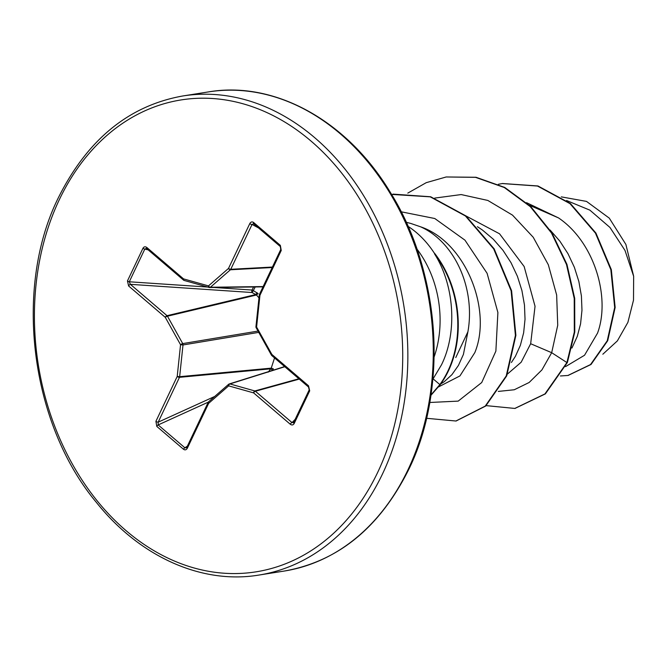 <?xml version="1.0" encoding="UTF-8"?>
<svg xmlns="http://www.w3.org/2000/svg" width="667" height="667" viewBox="0 0 667 667"><rect width="100%" height="100%" fill="white"/><g stroke="black" fill="none" stroke-linecap="round" stroke-linejoin="round"><path stroke-width="1" d="M268.134 372.186L271.236 368.142L273.312 368.826L272.403 370.427M255.219 286.952L253.31 290.604L258.129 293.588L256.478 294.997L252.068 292.521A1.818 0.884 93.8 0 1 251.976 290.078A1.818 0.884 93.8 0 1 251.993 290.037L253.602 286.977M408.021 226.338A95.081 72.661 81 0 1 434.851 253.977L434.525 253.21A94.347 72.103 81 0 1 448.441 370.835A94.347 72.103 81 0 1 440.112 384.801L430.899 395.364M438.486 386.927L459.938 375.921L474.829 352.593C492.329 310.363 466.016 242.113 420.569 226.797L410.93 223.495M455.786 357.529L467.909 331.774A84.892 64.874 81 0 0 420.569 226.797M434.851 253.977L434.617 254.019C454.627 285.626 457.42 332.575 441.521 364.766L433.091 378.839L440.112 384.801M565.524 366.625L584.542 355.244L597.54 333.116C610.714 297.549 594.472 242.229 558.546 217.926L529.306 205.186M571.919 348.057L577.305 336.326L580.573 323.82L581.974 310.238L581.416 295.99L578.864 281.516L574.362 267.275L567.984 253.693L559.888 241.196L550.083 230.007M507.47 374.037L521.169 362.223L530.665 343.73L535.042 306.27L524.154 266.525L499.55 233.8L465.891 215.9M511.414 362.464L515.374 356.395L520.36 345.364L523.628 332.866L525.029 319.276L524.47 305.027L521.919 290.554L517.417 276.313L511.039 262.731L502.935 250.242L493.313 239.22L482.399 230.015L477.414 226.697M440.687 384.009L444.147 381.774L451.926 374.654L458.429 365.433L463.415 354.402L467.909 331.774M561.306 196.873L586.51 201.401L609.288 218.142L625.888 244.439L633.65 276.263L633.5 300.175L627.889 322.361L617.375 340.887L602.843 354.219M633.65 276.263L624.971 250.375L609.963 227.455L589.878 210.147L566.533 200.5M530.665 343.73L551.684 352.693L541.921 369.91L529.148 382.483L514.274 389.761L498.307 391.412M526.538 202.676L558.546 217.926M434.751 198.091L461.172 194.564L487.827 200.442L512.514 215.133L533.225 237.252L548.316 264.732L556.653 295.006L557.729 325.263L551.684 352.693L566.917 362.565L544.914 393.947L514.807 408.437L486.16 405.628M498.357 184.284L502.301 183.55L537.494 186.043L569.968 203.627L595.456 233.133L610.847 269.693L614.682 307.512L607.237 340.779L590.537 364.557L567.892 375.471L560.413 375.971M567.392 362.489L574.779 331.999L574.704 298.374L566.95 264.39L551.942 232.9L530.699 206.512L504.752 187.435L476.021 177.272L446.181 176.972L475.546 177.347L504.277 187.51L530.223 206.587L551.467 232.975L566.475 264.465L574.229 298.449L574.312 332.074L566.917 362.565L567.392 362.489L545.389 393.872L515.041 408.396M502.534 183.517L537.969 185.968L570.443 203.552L595.923 233.058L611.322 269.618L615.149 307.437L607.712 340.704L591.012 364.482L568.134 375.429M429.756 402.484L458.196 401.117L481.724 382.533L495.873 351.134L497.89 312.506L487.102 273.312L464.957 240.162L434.784 218.518L401.15 211.789M446.181 176.972L426.23 182.675L407.804 193.105M426.53 418.292L455.894 421.01L485.226 406.111L506.228 375.955L515.416 335.418L511.114 290.795L493.68 248.899L465.424 215.975L430.223 196.84L391.554 194.397M430.965 394.914L439.636 384.876A94.347 72.103 81 0 0 434.617 254.019M456.128 420.977L485.701 406.036L506.703 375.88L515.891 335.343L511.589 290.72L494.155 248.824L465.899 215.9L430.69 196.765L393.146 194.13M183.525 449.275L156.795 426.413L155.92 421.294L177.205 376.455L180.557 344.731L165.283 317.334L128.623 285.985L127.455 280.932L142.98 248.241C143.964 246.623 145.264 246.39 146.882 247.532L183.542 278.889L208.488 285.901L228.506 268.426L249.792 223.587C250.825 221.828 252.101 221.469 253.618 222.495L280.348 245.364L281.232 250.475L259.938 295.314L256.595 327.038L271.869 354.435L308.521 385.784L309.696 390.837L294.172 423.528C293.188 425.146 291.888 425.379 290.262 424.237L253.61 392.888L228.656 385.868L208.646 403.343L187.352 448.182C186.318 449.942 185.042 450.308 183.525 449.275A1.818 0.875 -49.5 0 1 184.892 447.79L186.418 447.799M258.979 297.882L256.478 294.997L167.45 316.2L182.725 343.597A1.818 1.276 80.6 0 1 183 344.956L179.648 376.68L271.236 368.142L274.546 357.946M155.92 421.294A1.818 0.784 25.4 0 0 158.179 422.161L158.162 424.929L184.892 447.79L187.377 446.148M284.651 366.583L229.273 383.95A1.818 1.818 0 0 0 228.614 384.317A1.818 1.059 48.9 0 1 228.864 384.184A1.818 1.392 72.6 0 1 229.273 383.95A1.818 1.392 72.6 0 1 229.898 383.942A1.818 1.109 105.7 0 0 228.656 385.868A1.818 1.059 48.9 0 1 228.614 384.317L208.604 401.792A1.818 1.059 48.9 0 0 208.646 403.343A1.818 0.784 25.4 0 1 208.162 402.384A1.818 0.784 25.4 0 1 208.387 402.184M284.809 366.725L229.898 383.942L254.852 390.954A1.818 1.334 74.5 0 1 255.369 391.237L292.021 422.595L293.763 422.461A1.818 0.784 25.4 0 0 293.688 422.57L293.688 422.57A1.818 0.784 25.4 0 0 294.172 423.528M253.56 223.653L253.593 223.695A1.818 0.875 -49.5 0 1 253.618 222.495M280.257 246.482L253.685 223.753L252.059 224.454L230.765 269.293L272.419 267.05M146.882 247.532A1.818 0.875 130.5 0 0 146.857 248.733L183.517 280.082A1.818 0.875 130.5 0 1 183.542 278.889A1.818 1.109 105.7 0 0 184.209 280.457L209.155 287.469A1.818 1.109 105.7 0 1 208.488 285.901A1.818 1.059 48.9 0 0 210.397 287.252A1.818 1.376 89.3 0 1 209.671 287.535A1.818 1.376 89.3 0 1 209.363 287.494A1.818 1.109 105.7 0 1 209.155 287.469A1.818 1.818 0 0 0 209.671 287.535L263.015 286.852M146.348 248.449L144.814 249.083L129.29 281.782L130.382 284.334L167.042 315.691A1.818 1.301 76.6 0 1 167.45 316.2A1.818 0.509 -29.1 0 0 165.283 317.334A1.818 0.875 -49.5 0 1 167.042 315.691L255.736 294.572L256.978 292.655M214.699 396.465L158.179 422.161L179.473 377.322A1.818 0.784 25.4 0 1 177.205 376.455L179.648 376.68A1.818 1.292 84.7 0 1 179.473 377.322L270.71 368.818L272.611 370.152M213.999 287.477L251.993 290.037A1.818 0.725 28.4 0 1 253.31 290.604L252.068 292.521L130.382 284.334A1.818 0.875 -49.5 0 0 128.623 285.985M186.376 447.815L186.868 447.224A1.818 0.784 25.4 0 0 186.868 447.224A1.818 0.784 25.4 0 0 187.352 448.182M156.795 426.413A1.818 0.875 -49.5 0 1 158.162 424.929L208.296 402.134M208.854 401.659A1.818 1.059 48.9 0 0 208.604 401.792A1.818 1.818 0 0 0 208.162 402.384L186.868 447.215M258.029 331.082L182.725 343.597A1.818 0.509 -29.1 0 0 180.557 344.731L183 344.956L258.746 332.374M298.899 378.773L254.852 390.954A1.818 1.109 105.7 0 0 253.61 392.888A1.818 0.875 130.5 0 1 255.369 391.237L299.275 379.098M295.264 419.243L292.021 422.595A1.818 0.875 130.5 0 0 290.262 424.237M309.288 389.761A1.818 0.784 25.4 0 0 309.213 389.87L309.213 389.87A1.818 0.784 25.4 0 0 309.696 390.837M127.455 280.932A1.818 0.784 25.4 0 0 129.29 281.782L207.695 287.052M293.497 422.845L309.213 389.87L308.504 386.985A1.818 0.875 -49.5 0 1 308.496 386.985A1.818 0.875 -49.5 0 1 308.521 385.784M142.98 248.241A1.818 0.784 25.4 0 0 144.814 249.083L148.199 249.883M146.857 248.733L146.323 248.441M259.288 294.939L259.938 295.314A1.818 0.784 25.4 0 1 259.455 294.347A1.818 1.818 0 0 0 259.288 294.939L255.945 326.663A1.818 1.818 0 0 0 256.161 327.739L271.436 355.136A1.818 0.509 -29.1 0 1 271.869 354.435A1.818 0.875 -49.5 0 0 271.844 355.628L308.496 386.985M256.161 327.739A1.818 0.509 -29.1 0 1 256.595 327.038L255.945 326.663M183.825 280.198A1.818 0.875 130.5 0 1 183.517 280.082A1.818 1.818 0 0 0 184.209 280.457A1.818 1.109 105.7 0 0 184.409 280.482M272.194 267.525L230.407 269.776A1.818 1.326 86.9 0 0 230.765 269.293A1.818 0.784 25.4 0 1 228.506 268.426A1.818 1.059 48.9 0 0 230.407 269.776L210.397 287.252L263.148 286.577M259.455 294.347L280.749 249.516A1.818 0.784 25.4 0 0 280.749 249.516A1.818 0.784 25.4 0 0 281.232 250.475M280.415 246.615A1.818 0.875 -49.5 0 1 280.332 246.557L280.332 246.557A1.818 0.875 -49.5 0 1 280.348 245.364M249.792 223.587A1.818 0.784 25.4 0 0 252.059 224.454L258.538 227.922M253.685 223.753A1.818 0.875 -49.5 0 1 253.593 223.695L280.332 246.557L280.749 249.508M382.566 473.803A242.546 185.351 -99 0 0 372.545 211.322A242.546 185.351 -99 0 0 182.866 95.965C128.948 105.578 87.444 139.503 58.354 197.749C13.515 287.777 30.273 423.095 96.156 502.118C140.028 557.295 202.351 584.559 258.913 575.062A242.546 185.351 -99 0 0 382.566 473.803M377.822 472.094A238.911 182.566 -99 0 0 311.064 141.104A238.911 182.566 -99 0 0 59.321 199.675A238.911 182.566 -99 0 0 126.08 530.665A238.911 182.566 -99 0 0 377.822 472.094M208.287 91.938C273.62 80.632 346.481 119.701 390.028 191.879C440.579 271.978 448.416 388.861 408.846 469.251C379.756 527.497 338.252 561.422 284.334 571.035A242.546 185.351 -99 0 0 407.987 469.768A242.546 185.351 -99 0 0 397.966 207.287A242.546 185.351 -99 0 0 208.287 91.938L182.866 95.965M408.913 468.901A241.479 184.534 -99 0 0 303.71 108.863M434.059 357.128A95.081 72.661 -99 0 0 416.883 248.958M293.763 422.461L309.18 390.003M410.939 223.487L406.186 222.253M514.807 408.437L515.274 408.362M502.301 183.55L502.776 183.475M567.892 375.471L568.367 375.396M456.37 420.935L455.894 421.01M393.388 194.097L392.913 194.172M284.334 571.035L258.913 575.062M271.436 355.136A1.818 1.818 0 0 0 271.844 355.628"/></g></svg>
